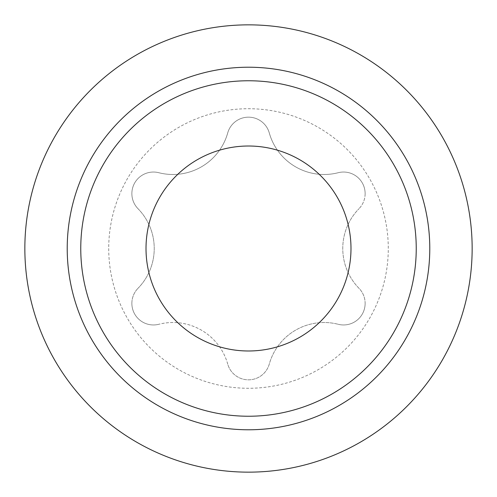 <?xml version="1.0" encoding="UTF-8"?>
<svg xmlns="http://www.w3.org/2000/svg" width="497" height="497" viewBox="0 0 497 497"><rect width="100%" height="100%" fill="white"/><g stroke="black" fill="none" stroke-linecap="round" stroke-linejoin="round"><path stroke-width="0.37" stroke-dasharray="2.48 1.86" d="M248.5 472.15A223.65 223.65 0 0 0 472.15 248.5A223.65 223.65 0 0 0 248.5 24.85A223.65 223.65 0 0 0 24.85 248.5A223.65 223.65 0 0 0 248.5 472.15M248.5 429.781A181.281 181.281 0 0 0 429.781 248.5A181.281 181.281 0 0 0 248.5 67.219A181.281 181.281 0 0 0 67.219 248.5A181.281 181.281 0 0 0 248.5 429.781M416.237 248.5A167.737 167.737 0 0 1 248.5 416.237A167.737 167.737 0 0 1 80.763 248.5A167.737 167.737 0 0 1 248.5 80.763A167.737 167.737 0 0 1 416.237 248.5M365.133 303.381A21.582 21.582 0 0 1 338.202 324.286A21.582 21.582 0 0 0 358.983 288.291A56.925 56.925 0 0 1 358.983 208.709A56.925 56.925 0 0 0 358.983 288.291A21.582 21.582 0 0 1 365.133 303.381M365.133 193.619A21.582 21.582 0 0 1 358.983 208.709A21.582 21.582 0 0 0 338.202 172.714A56.925 56.925 0 0 1 269.281 132.923A21.582 21.582 0 0 0 227.719 132.923A56.925 56.925 0 0 1 158.798 172.714A21.582 21.582 0 0 0 138.017 208.709A21.582 21.582 0 0 1 158.798 172.714A56.925 56.925 0 0 0 227.719 132.923A21.582 21.582 0 0 1 269.281 132.923A56.925 56.925 0 0 0 338.202 172.714A21.582 21.582 0 0 1 365.133 193.619M138.017 208.709A56.925 56.925 0 0 1 154.232 248.5A56.925 56.925 0 0 0 138.017 208.709M131.867 303.375A21.582 21.582 0 0 0 158.798 324.286A21.582 21.582 0 0 1 138.017 288.291A21.582 21.582 0 0 0 131.867 303.375M227.719 364.077A56.925 56.925 0 0 0 158.798 324.286A56.925 56.925 0 0 1 227.719 364.077A21.582 21.582 0 0 0 269.281 364.077A56.925 56.925 0 0 1 338.202 324.286A56.925 56.925 0 0 0 269.281 364.077A21.582 21.582 0 0 1 227.719 364.077M138.017 288.291A56.925 56.925 0 0 0 154.232 248.5A56.925 56.925 0 0 1 138.017 288.291M108.719 248.5A139.781 139.781 0 0 0 248.5 388.281A139.781 139.781 0 0 0 388.281 248.5A139.781 139.781 0 0 0 248.5 108.719A139.781 139.781 0 0 0 108.719 248.5"/><path stroke-width="0.75" d="M248.5 472.15A223.65 223.65 0 0 0 472.15 248.5A223.65 223.65 0 0 0 248.5 24.85A223.65 223.65 0 0 0 24.85 248.5A223.65 223.65 0 0 0 248.5 472.15M248.5 429.781A181.281 181.281 0 0 0 429.781 248.5A181.281 181.281 0 0 0 248.5 67.219A181.281 181.281 0 0 0 67.219 248.5A181.281 181.281 0 0 0 248.5 429.781M80.763 248.5A167.737 167.737 0 0 0 248.5 416.237A167.737 167.737 0 0 0 416.237 248.5A167.737 167.737 0 0 0 248.5 80.763A167.737 167.737 0 0 0 80.763 248.5M350.988 248.5A102.488 102.488 0 0 1 248.5 350.988A102.488 102.488 0 0 1 146.012 248.5A102.488 102.488 0 0 1 248.5 146.012A102.488 102.488 0 0 1 350.988 248.5"/></g></svg>
